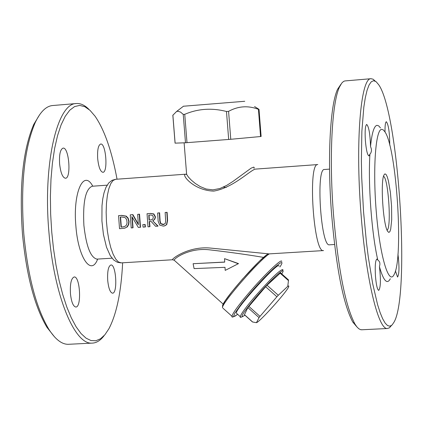 <?xml version="1.0" encoding="UTF-8"?>
<svg xmlns="http://www.w3.org/2000/svg" width="423" height="423" viewBox="0 0 423 423"><rect width="100%" height="100%" fill="white"/><g stroke="black" fill="none" stroke-linecap="round" stroke-linejoin="round"><path stroke-width="0.63" d="M288.518 280.063L287.767 286.329L278.297 295.265L267.045 285.25L280.544 272.851L288.46 279.878M244.446 314.77L252.478 321.961L256.438 322.696C259.896 321.845 286.762 291.944 288.698 286.799L288.803 285.927L287.767 286.329M244.42 314.749L247.857 307.611L265.639 286.741L276.891 296.761L278.297 295.265M276.891 296.761L260.002 316.372L248.803 306.363M247.857 307.611L259.04 317.615L260.002 316.372M259.04 317.615L256.438 322.696M224.698 262.128L193.115 263.714L194.094 268.605L224.994 267.32L225.21 270.387L238.281 263.725L224.544 258.643L224.698 262.128M225.21 270.387L238.281 263.725M193.115 263.714L224.692 262.043M224.544 258.643L238.54 263.614M137.676 214.361L138.358 224.735L132.616 214.699L130.242 214.863L131.215 227.923L132.769 227.823L131.87 216.571L138.332 227.458L140.209 227.336L140.499 227.251L139.532 214.181L137.676 214.361L139.532 214.181M132.769 227.823L133.065 227.743L132.198 217.163M130.242 214.863L132.912 214.63L138.295 224.074M140.209 227.336L139.236 214.255M132.616 214.699L132.912 214.63M157.779 226.178L152.735 220.806L154.342 219.532L155.077 217.644L155.098 216.777L153.528 213.985L150.292 213.504L147.04 213.726L148.008 226.823L149.684 226.712L149.171 221.53L151.096 221.403L155.601 226.321L158.065 226.099L152.735 220.806M150.44 215.021L152.465 215.333L153.353 217.036L152.766 219.151L151.46 219.854L149.06 220.082L148.774 215.133L150.44 215.021M149.06 220.082L151.82 219.764M149.065 215.111L149.345 220.002M147.04 213.726L150.577 213.435L153.819 213.911L155.384 216.703L155.357 217.618L154.739 219.299L153.02 220.732M149.684 226.712L149.969 226.633L149.462 221.515M118.556 215.651L119.524 228.695L124.441 228.24L126.726 227.177L128.444 224.597L128.782 221.562L128.005 218.49L125.932 216.201L121.406 215.46L118.556 215.651L121.708 215.386L126.228 216.127L128.169 218.168L129.078 221.483L128.766 224.433L127.371 226.786L124.912 228.119M126.726 227.177L127.022 227.098M121.544 216.967L124.885 217.533L125.694 218.141L126.731 219.923L127.064 222.773L126.657 224.629L125.663 225.924L123.749 226.818L121.02 227.098L120.275 217.057L121.544 216.967M121.02 227.098L124.203 226.707M120.581 217.036L121.322 227.019M163.236 226.094L164.351 225.94L166.482 224.671L167.318 220.616L166.831 212.388L165.144 212.499L165.636 220.769L165.33 223.402L163.077 224.624L160.613 223.709L159.831 221.113L159.344 212.896L157.663 213.007L158.149 221.224L159.741 225.115L163.236 226.094M159.344 212.896L159.63 212.822L160.111 221.039L160.893 223.635L164.013 224.444M165.144 212.499L167.111 212.314L167.593 220.536L166.762 224.592L164.748 225.834M166.831 212.388L167.111 212.314M166.482 224.671L166.762 224.592M157.663 213.007L159.63 212.822M143.085 227.146L145.396 226.934L145.126 224.454L142.815 224.666L143.085 227.146M142.815 224.666L145.126 224.454M145.105 227.014L144.84 224.528M269.049 253.89L210.897 248.116C189.255 245.768 171.564 258.717 172.531 259.764L172.515 259.764M226.321 187.389L223.365 187.119M186.215 174.181L185.618 174.318L186.628 174.355L186.474 172.41M185.718 174.191C180.69 174.038 193.39 190.551 213.758 191.101C234.051 187.627 251.463 168.84 255.883 169.073L255.947 169.073M236.737 313.438L236.341 313.083C235.019 309.118 279.915 259.643 278.963 266.104M265.639 286.741L267.045 285.25M269.578 253.858L267.278 254.323L259.077 261.567L242.421 279.18L231.941 291.669L225.316 300.616L222.556 305.575L222.519 307.785C220.78 304.386 258.485 260.859 269.229 253.911M172.531 259.764L174.176 260.208C174.207 258.204 190.022 247.386 209.538 249.834C229.076 252.092 247.09 254.614 263.571 257.39M383.534 176.301C388.351 178.146 391.629 227.743 387.098 230.207M254.027 168.38L254.202 167.55L253.816 167.106L251.14 168.148L232.803 181.525L226.686 185.406L220.008 188.484L212.938 189.858L206.149 189.023L200.216 186.591L195.246 183.434L191.265 180.098L188.33 176.962L186.628 174.355L184.116 142.826M254.577 106.554L258.945 109.303L258.442 109.335C248.206 105.38 238.249 106.051 228.579 111.349L226.479 111.492C211.886 107.728 197.975 108.669 184.745 114.316L183.238 114.416L180.547 112.074L177.819 111.228L176.55 111.519L172.838 115.283M172.833 115.199L175.069 143.143L185.496 142.773L230.768 139.289L261.123 136.486L259.029 109.457M183.455 106.231L244.753 101.282M117.044 179.199C111.788 150.937 104.465 129.94 95.075 116.219L90.009 110.345L84.838 106.696L79.661 105.412L74.591 106.58L69.726 110.234L65.195 116.357L61.097 124.875L57.544 135.646L54.625 148.468L52.42 163.061L50.998 179.114L50.4 196.24L50.649 214.033L51.743 232.047L53.52 248.84L55.984 265.073L59.077 280.396L62.72 294.487L66.834 307.066L71.323 317.89L76.092 326.762L81.031 333.551L86.043 338.162L91.024 340.563L95.889 340.748L100.547 338.77L104.915 334.725L108.928 328.729C116.605 313.961 121.174 291.981 122.644 262.794M70.435 293.604C71.355 301.9 73.131 306.374 75.765 307.024C81.808 307.6 80.164 276.134 74.205 276.965C71.228 278.16 69.969 283.706 70.435 293.604M59.601 163.817C60.626 172.774 62.562 177.586 65.412 178.252C71.492 178.554 69.065 147.003 63.09 148.119C60.288 149.261 59.125 154.495 59.601 163.817M97.692 158.72C98.628 167.138 100.357 171.669 102.868 172.304C108.225 172.605 105.956 143 100.7 144.026C98.242 145.089 97.237 149.985 97.692 158.72M107.717 280.491C108.563 288.333 110.16 292.563 112.502 293.176C117.821 293.699 116.198 264.174 110.948 264.972C108.346 266.083 107.273 271.259 107.717 280.491M104.201 335.55C100.452 340.536 96.37 343.064 91.96 343.127C74.358 344.734 53.858 294.879 48.941 232.359C42.797 164.494 57.068 103.138 76.341 103.535C80.576 103.207 84.812 105.19 89.036 109.478M76.341 103.535L52.537 105.539C46.118 106.152 40.37 111.783 35.283 122.421C24.248 148.198 20.426 185.396 23.815 234.014C27.881 276.304 36.193 308.007 48.761 329.136C55.196 339.241 61.642 344.296 68.103 344.311L69.187 344.259M54.541 336.893L46.985 327.365C34.623 306.601 26.448 275.468 22.461 233.977C19.13 186.284 22.895 149.768 33.755 124.425L39.609 114.76M329.517 244.811L329.401 244.817C320.883 247.08 315.711 167.772 324.489 169.491L329.554 169.121M340.901 84.304L337.575 89.279C330.125 104.767 327.233 158.318 331.542 213.61C336.185 267.881 343.254 304.021 352.75 322.03L356.98 326.979M384.925 173.874L383.994 174.974C380.277 181.33 383.138 225.21 387.674 231.365L388.822 232.428L389.853 231.688L390.704 229.192L391.698 219.733L391.576 206.366L390.381 192.254L388.377 180.684L387.219 176.761L386.046 174.44L384.925 173.874M381.636 129.338C375.391 129.607 372.647 171.088 376.486 214.265C380.219 257.538 388.996 285.953 394.178 274.374C403.738 257.781 396.573 147.86 384.882 131.78L383.227 129.829L381.636 129.338M361.998 329.766L360.518 329.649L358.704 328.682L356.838 326.81L354.939 324.029C345.321 305.739 338.151 268.933 333.419 213.615C329.031 157.25 331.949 102.694 339.489 86.995L341.816 83.019L343.465 81.496L344.745 80.952L371.056 78.704C360.856 77.414 355.325 140.769 360.867 211.807C365.578 277.218 378.114 329.76 387.336 328.512L389.435 327.82L391.391 325.588M375.217 81.094L373.107 79.212L371.056 78.704M363.526 211.5L361.713 177.586L361.374 161.248L361.861 131.431L363.812 107.268L365.276 97.845L367.032 90.406L369.036 85.044L371.241 81.803L373.615 80.687L376.1 81.676L378.659 84.695C398.524 112.222 410.342 293.557 394.125 321.977L392.11 324.975L389.927 326.196L387.6 325.583L385.163 323.109L382.656 318.757L380.113 312.565L377.575 304.597L372.695 283.754L368.354 257.427L366.482 242.723L363.526 211.5M395.436 270.894L397.551 277.06C399.301 274.183 399.434 266.532 397.948 254.117M380.478 127.952L378.701 125.869L376.988 125.324C374.059 125.932 371.902 132.954 370.516 146.379C370.109 133.901 368.835 126.588 366.693 124.447C365.255 125.531 364.816 130.934 365.377 140.658C366.223 150.033 367.407 155.119 368.93 155.923L369.919 154.194C367.994 184.227 371.669 233.533 377.776 259.981L376.888 259.05C375.365 260.203 374.889 265.945 375.465 276.272C376.227 284.949 377.316 289.66 378.728 290.411C380.679 287.672 380.922 279.793 379.452 266.786C383.508 280.851 387.124 284.848 390.307 278.773M389.742 145.115C389.662 132.484 388.526 124.685 386.342 121.713C385.374 122.152 384.93 125.583 385.02 131.997M369.919 154.194L370.881 152.925L371.479 150.837L371.368 149.023L370.516 146.379M379.452 266.786L379.917 264.243L379.775 262.604L379.182 261.261L377.776 259.981M280.084 273.158L288.396 280.539M150.535 219.981L150.821 219.907M150.292 213.504L150.577 213.435M153.528 213.985L153.819 213.911M155.098 216.777L155.384 216.703M128.782 221.562L129.078 221.483M125.932 216.201L126.228 216.127M121.406 215.46L121.708 215.386M122.289 227.014L122.591 226.934M163.077 224.624L163.352 224.544M167.318 220.616L167.593 220.536M160.613 223.709L160.893 223.635M159.831 221.113L160.111 221.039M185.602 174.202L115.622 179.299L113.073 180.478L110.768 183.656L108.838 188.7L107.373 195.378L106.464 203.373L106.152 212.272L106.459 221.626L107.368 230.953L108.838 239.778L110.784 247.64L113.105 254.149L115.68 258.992L118.382 261.948L121.29 262.879M317.81 164.563C307.616 162.591 313.528 253.203 323.415 250.585L323.542 250.58M282.553 270.805L282.918 269.615C280.386 269.329 271.043 278.334 254.889 296.634C245.647 307.532 240.782 314.194 240.296 316.626C239.793 317.922 241.337 317.446 244.928 315.198C238.821 319.323 242.49 313.332 255.92 297.232C271.651 278.762 288.148 263.952 281.729 273.903M236.341 313.083L240.587 316.97M237.673 314.273L234.85 316.267L233.559 316.467L234.702 313.348L241.655 303.592L249.951 293.509C268.912 271.201 288.454 254.033 279.91 266.945M281.713 261.472C282.136 257.803 264.317 274.813 248.914 292.906C238.149 305.628 232.507 313.417 231.989 316.277L232.333 316.69M223.016 308.23L231.989 316.277C231.508 317.784 233.406 317.123 237.678 314.284M267.019 254.54C256.438 262.086 224.491 298.638 222.672 305.263M252.679 322.035L244.446 314.664M175.117 143.143L172.875 115.119M183.238 114.416L185.496 142.773M226.479 111.492L228.674 139.458M230.768 139.289L228.579 111.349M258.442 109.335L260.552 136.55M187.003 142.673L184.745 114.316M107.125 185.168L92.166 186.247C85.509 189.028 82.749 202.057 83.886 225.337C86.229 246.286 90.57 257.549 96.92 259.13L97.11 259.119M97.655 259.088C91.231 276.515 78.197 257.819 75.891 226.205C72.745 192.803 83.548 168.645 92.764 186.205M151.741 219.78L151.46 219.854M124.05 226.739L123.749 226.818M163.696 224.534L163.976 224.454M317.752 164.568L255.889 169.073M323.415 250.585L268.531 253.922M172.531 259.759L121.073 262.889L117.361 262.281L113.761 260.029L110.34 255.799L106.511 247.228L103.429 234.474L101.922 220.959L101.991 205.79L102.757 198.916L104.026 192.819L105.903 187.474L108.737 182.953L112.01 180.33L115.622 179.299M268.505 253.927L269.033 253.895M223.191 304.132L174.176 260.208M183.54 106.168L176.55 111.519M96.687 259.13L112.032 258.199M91.96 343.127L68.103 344.311M46.985 327.365L48.761 329.136M33.755 124.425L35.283 122.421M334.551 244.499L329.401 244.817M352.75 322.03L354.939 324.029M337.575 89.279L339.489 86.995M387.336 328.512L361.406 329.792"/></g></svg>
